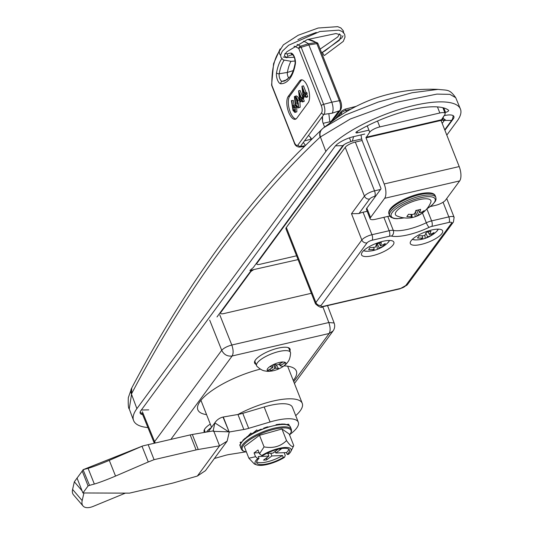 <?xml version="1.0" encoding="UTF-8"?>
<svg xmlns="http://www.w3.org/2000/svg" width="533" height="533" viewBox="0 0 533 533"><rect width="100%" height="100%" fill="white"/><g stroke="black" fill="none" stroke-linecap="round" stroke-linejoin="round"><path stroke-width="0.8" d="M421.163 244.42A17.362 5.31 158.5 0 0 442.623 230.836A17.362 5.31 158.5 0 0 431.777 229.976A17.362 5.31 158.5 0 0 410.317 243.561A17.362 5.31 158.5 0 0 421.163 244.42M372.4 255.733A17.362 5.31 158.5 0 0 393.86 242.149A17.362 5.31 158.5 0 0 383.007 241.289A17.362 5.31 158.5 0 0 361.547 254.874A17.362 5.31 158.5 0 0 372.4 255.733M407.465 284.575A4.237 3.624 -143.7 0 1 405.526 285.821L451.471 223.294A4.237 3.624 -143.7 0 0 453.41 222.048L407.465 284.575L399.963 288.826L323.058 306.662C321.819 308.187 319.3 307.261 315.516 303.883L285.961 228.857A8.468 2.592 -21.5 0 1 286.341 227.491L315.889 302.517L361.834 239.99L351.494 213.726L364.432 196.117A4.237 3.624 36.3 0 0 369.662 198.996L358.962 213.56A8.468 2.592 -21.5 0 1 363.06 212.221L367.17 211.268M344.105 144.636L257.026 263.149A5.29 1.619 158.5 0 0 256.793 264.002A5.29 1.619 158.5 0 0 260.097 264.261L296.575 255.8M349.468 137.854L350.694 140.965M443.343 120.038L443.796 121.198A5.29 1.619 158.5 0 0 443.636 119.992M442.19 123.389L443.796 121.198M345.224 147.348A8.468 2.592 -21.5 0 1 355.318 142.084L374.526 190.854A8.468 2.592 -21.5 0 0 364.432 196.117L345.224 147.348L286.341 227.491M362.154 140.499L355.318 142.084M358.962 213.56L351.494 213.726M460.405 108.972L455.715 97.672L449.885 94.354L436.893 94.101L395.752 102.449L350.301 119.006L320.1 137.141C249.904 202.96 187.09 288.453 131.651 393.614L129.252 408.911L133.556 420.45A74.107 22.652 -21.5 0 1 136.901 408.631L325.85 151.479A74.107 22.652 -21.5 0 1 398.671 109.685A74.107 22.652 -21.5 0 1 460.405 108.972A74.107 22.652 -21.5 0 1 457.154 121.024L446.807 135.109M147.921 427.559A74.107 22.652 -21.5 0 1 133.556 420.45M443.789 107.946L445.541 112.396L444.802 112.563M368.936 130.159L357.523 132.804A2.538 0.78 -21.5 0 1 355.931 132.684A2.538 0.78 -21.5 0 1 356.917 131.564A63.52 19.415 158.5 0 1 410.916 109.831A63.52 19.415 158.5 0 1 448.606 110.298A2.538 0.78 158.5 0 1 448.686 110.404A2.538 0.78 158.5 0 1 445.541 112.396M364.712 134.063L353.925 136.561A15.877 4.857 158.5 0 0 335.004 146.428L140.879 410.63A15.877 4.857 158.5 0 0 140.172 413.188A15.877 4.857 158.5 0 0 142.637 414.614M444.902 130.285L453.177 119.026A15.877 4.857 158.5 0 0 453.883 116.467A15.877 4.857 158.5 0 0 444.116 115.648M325.85 151.479L320.38 136.874A8.468 7.502 -132.9 0 1 322.165 129.066L323.671 127.74L345.65 114.862L378.13 102.089L412.102 92.749L438.039 89.377C447.92 90.563 449.346 88.864 455.715 97.672M136.901 408.631L131.424 394.034A8.468 6.922 -152.4 0 1 131.478 388.497L131.478 388.497A8.468 6.922 -152.4 0 1 131.611 388.257M220.615 312.025L220.789 312.465A5.29 1.619 158.5 0 0 223.86 313.577L311.345 293.29M253.222 270.004A5.29 1.619 158.5 0 0 250.557 271.95L220.789 312.465M295.715 415.64A46.578 14.238 158.5 0 0 302.258 403.348A46.578 14.238 158.5 0 0 273.149 401.043A46.578 14.238 158.5 0 0 237.938 414.481A16.936 5.177 158.5 0 0 242.768 413.335L248.684 428.339A16.936 5.177 -21.5 0 1 243.854 429.485L229.317 431.983M293.683 57.337A53.946 22.439 76.9 0 1 294.129 56.878M288.913 78.204A3.918 1.626 76.9 0 1 287.387 72.428A53.946 22.439 76.9 0 1 290.925 61.342M331.906 121.304L339.688 110.711A7.695 3.198 -103.1 0 0 339.354 100.697L331.739 102.196A8.468 3.524 76.9 0 1 332.106 113.216L323.977 114.355A2.119 1.812 -143.7 0 1 321.532 112.883A5.583 2.325 -103.1 0 0 321.292 105.614L298.82 48.563A2.119 1.766 -56.9 0 1 300.432 46.198A2.119 0.746 73 0 1 301.172 47.284L323.644 104.335L331.739 102.196L308.414 43.759A67.498 28.069 -103.1 0 0 303.39 41.241M297.114 44.392A66.725 27.749 76.9 0 1 300.432 46.198L308.414 43.759L316.142 42.56A2.119 1.766 -56.9 0 1 317.228 42.787A2.119 1.766 -56.9 0 1 317.861 43.633M302.158 98.272L302.478 97.832M301.112 98.518L299.313 93.955L300.026 99.991L301.112 98.518M302.311 98.578L302.611 98.172M298.567 90.803L301.431 98.072L301.851 97.506L302.278 98.585L301.858 99.151L302.811 101.576L302.491 102.016L301.531 99.598L299.812 101.936L298.567 90.803L300.072 90.457L302.937 97.726L303.25 97.299M302.024 97.939L302.937 97.726M299.812 101.936L301.312 101.583L301.964 100.697M302.278 98.585L303.777 98.239L303.357 98.805L304.316 101.23L302.491 102.016M301.858 99.151L303.357 98.805M302.811 101.576L304.316 101.23M293.65 106.627L293.277 106.9L293.337 110.031L294.949 111.037L294.922 107.879L293.277 106.9L294.083 106.713M293.337 110.031L294.842 109.678L295.209 110.398M294.602 111.29L294.949 111.037M294.776 106.553L294.842 109.678M291.871 100.797L292.584 106.34L293.363 105.401L295.222 107.38L295.355 112.137L294.902 112.47L292.997 110.431L291.398 100.564L293.37 100.444L293.989 105.254M291.398 100.564L293.37 100.444M293.363 105.401L294.862 105.054L296.721 107.033L296.854 111.79L294.902 112.47M295.222 107.38L296.721 107.033M295.355 112.137L296.854 111.79M296.022 98.025L297.128 102.942L298.52 105.787M295.055 97.419L295.622 103.295C296.441 105.754 297.321 106.833 298.273 106.513L298.34 103.655L297.434 100.824C296.608 98.398 295.715 97.332 294.769 97.626L295.429 97.472M294.336 96.566C295.529 95.993 296.674 97.266 297.76 100.391L298.687 107.606L298.253 107.926L300.186 107.26L298.687 107.606C297.501 108.152 296.368 106.86 295.302 103.742L294.336 96.566L296.281 95.893M295.835 96.22C297.034 95.647 298.174 96.919 299.266 100.037L299.739 101.33M297.76 100.391L299.266 100.037M299.932 101.91L300.186 107.26M304.51 93.888L302.711 89.331L303.43 95.36L304.51 93.888M305.296 94.514L305.709 93.948M301.971 86.173L304.836 93.448L305.256 92.875L305.675 93.955L305.256 94.521L306.215 96.946L305.889 97.392L304.936 94.967L303.217 97.306L301.905 86.266L303.47 85.826L306.162 92.669M305.256 92.875L306.755 92.529L307.175 93.608L306.761 94.174L307.714 96.6L307.388 97.046L307.255 96.706M305.675 93.955L307.175 93.608M305.256 94.521L306.761 94.174M306.215 96.946L307.714 96.6M303.217 97.306L304.716 96.959L305.369 96.067M305.889 97.392L307.388 97.046M301.905 79.83A12.279 5.11 -103.1 0 0 301.112 80.603L289.719 96.1A12.279 5.11 -103.1 0 0 289.319 109.272A12.279 5.11 -103.1 0 0 296.002 118.979M303.397 97.266L303.777 98.239M288.22 96.453A12.279 5.11 -103.1 0 0 288.08 110.504A12.279 5.11 -103.1 0 0 295.282 119.292A12.279 5.11 -103.1 0 0 296.794 118.206L308.181 102.709A12.279 5.11 -103.1 0 0 308.327 88.651A12.279 5.11 -103.1 0 0 301.118 79.863A12.279 5.11 -103.1 0 0 299.613 80.949L288.22 96.453L289.719 96.1M294.023 46.204A64.613 26.87 -103.1 0 1 298.82 48.563A2.119 0.646 -21.5 0 1 301.172 47.284L309.147 44.845L316.882 43.646A2.119 0.646 -21.5 0 1 318.041 43.786L340.514 100.837A2.119 0.646 -21.5 0 0 339.354 100.697L316.882 43.646A2.119 1.013 -98.8 0 0 316.142 42.56A66.725 27.749 -103.1 0 0 307.661 39.422M340.514 100.837C341.9 104.508 341.893 107.613 340.494 110.131A2.119 1.812 -143.7 0 1 339.688 110.711L332.106 113.216M305.436 145.223A8.468 3.524 76.9 0 1 303.444 142.304M321.292 105.614A2.119 0.646 -21.5 0 1 323.644 104.335A7.695 3.198 76.9 0 1 323.977 114.355L300.425 146.408L304.869 145.789M279.272 51.474A64.613 26.87 -103.1 0 0 271.85 85.267A2.119 0.886 179.1 0 1 271.61 84.86A2.119 2.119 0 0 0 271.757 85.606A2.119 0.646 -21.5 0 1 271.85 85.267L294.323 142.311A5.583 2.325 -103.1 0 0 297.98 144.936L321.532 112.883M322.092 116.927L322.538 120.851A4.237 1.759 -103.1 0 0 323.151 123.323L324.59 126.981M311.525 139.226L311.505 139.18A4.237 1.759 -103.1 0 0 310.426 137.341L308.547 135.362M328.841 113.676L329.481 119.245A4.237 1.759 -103.1 0 0 330.094 121.717L330.38 122.437L338.781 111.011M322.465 120.218A8.468 3.524 -103.1 0 0 322.418 116.48M323.151 123.323L330.094 121.717M322.858 52.121A1.905 0.393 63.4 0 0 322.705 52.087A1.905 0.393 63.4 0 0 323.078 53.693A1.905 0.393 63.4 0 0 324.257 55.465A1.905 0.393 63.4 0 0 324.41 55.499L343.259 41.401L345.031 37.063L344.671 34.265L342.313 31.54L338.815 30.154L319.867 31.514L288.626 45.238L282.317 51.215L280.691 54.912L280.931 57.317L283.223 59.916L291.165 61.335L295.175 60.995M288.033 57.424L287.347 53.926L284.889 53.527M373.66 247.352L374.173 249.297A30.488 9.634 80.2 0 1 372.574 250.59A26.73 22.559 130.1 0 0 375.012 250.07A26.73 22.559 130.1 0 0 377.424 249.311L376.571 243.867M363.666 250.59A14.131 4.324 158.5 0 0 366.784 251.236A30.488 30.488 0 0 0 387.551 243.061A14.131 4.324 158.5 0 0 389.03 241.302A14.131 4.324 158.5 0 0 389.39 240.456M382.627 244.894L383.987 245.646A26.73 12.279 -153.6 0 0 385.226 243.521A30.488 26.157 -157.1 0 1 380.469 245.78A30.488 11.253 70.2 0 0 381.328 242.608A26.73 11 174.8 0 1 378.956 243.295A26.73 11 174.8 0 1 376.478 243.887A30.488 9.634 80.2 0 1 375.452 247.099A30.488 26.157 -157.1 0 1 369.915 247.552A26.73 0.72 117.2 0 1 368.676 249.677A30.488 27.783 -140.7 0 0 374.173 249.297M383.987 245.646A30.488 27.783 -140.7 0 1 379.19 247.972A30.488 11.253 70.2 0 1 377.424 249.311M366.784 251.236L363.466 250.783M379.19 247.972L377.257 243.714M380.469 245.78L379.103 243.255M288.793 449.166A17.576 5.37 158.5 0 1 286.461 452.564L287.194 454.436L288.453 454.382A19.341 5.91 158.5 0 0 290.838 451.484A19.341 5.91 158.5 0 0 282.557 447.72A19.341 5.91 158.5 0 0 261.696 455.542L259.504 453.776L258.012 449.979L254.061 452.923L255.56 456.714L257.745 458.487A19.341 5.91 158.5 0 0 256.753 464.909A19.341 5.91 158.5 0 0 261.077 465.389A19.341 5.91 158.5 0 0 284.509 457.321L285.255 455.429L284.162 452.664M255.56 456.714L248.871 458.213L244.301 446.614L259.504 435.294L281.95 428.992L289.199 434.002L293.77 445.601C292.864 447.733 290.445 446.061 286.521 440.591L281.95 428.992M276.347 424.681A26.044 7.962 -21.5 0 0 276.034 424.734A0.846 0.446 79.9 0 1 276.181 424.654A0.846 0.446 79.9 0 1 276.687 425.114A26.89 8.222 158.5 0 0 270.464 426.553L265.254 427.633A26.044 7.962 -21.5 0 0 263.655 428.212L263.902 428.705L258.931 430.138A26.044 7.962 -21.5 0 0 257.399 430.837L257.446 431.41L254.981 431.97L253.035 433.049A26.044 7.962 -21.5 0 0 251.669 433.822A0.846 0.36 59.8 0 0 251.543 433.842A0.846 0.36 59.8 0 0 251.529 434.495L249.631 435.001L247.958 436.181M243.295 440.065A0.846 0.673 43.6 0 0 242.875 440.938A26.89 8.222 158.5 0 0 240.396 446.781L241.336 449.152A26.89 8.222 -21.5 0 1 254.654 435.648A26.89 8.222 -21.5 0 1 283.07 426.853A26.89 8.222 -21.5 0 1 291.371 429.445L290.438 427.073A26.89 8.222 158.5 0 0 289.326 425.734A26.89 8.222 158.5 0 0 286.448 424.688L284.982 424.108L281.571 424.021A0.846 0.606 87.5 0 1 282.137 424.481L279.898 424.141L277.44 424.508M287.194 454.436A17.576 5.37 158.5 0 0 289.452 449.992A17.576 5.37 158.5 0 0 284.029 448.3A17.576 5.37 158.5 0 0 262.956 455.488L261.696 455.542M267.832 453.37L268.905 456.095L263.509 460.112L266.48 459.979L271.87 455.962L270.804 453.243M275.188 451.411L275.821 453.023L281.217 449.006L278.246 449.132L272.849 453.15L266.667 453.423M286.521 440.591C280.591 446.454 273.109 448.559 264.068 446.894L259.504 435.294M246.859 436.967A0.846 0.533 53.3 0 0 246.559 437.746L245.34 438.059L242.975 440.225M248.151 435.967L250.936 432.996L251.529 434.495A26.89 8.222 158.5 0 0 246.559 437.746A26.89 8.222 158.5 0 0 242.875 440.938M253.228 432.889L256.853 429.911L257.446 431.41A26.89 8.222 158.5 0 0 251.529 434.495M281.571 424.021A0.846 0.606 87.5 0 0 281.311 424.121A26.044 7.962 -21.5 0 1 281.844 424.101M289.739 425.98L290.185 426.567M288.48 425.274A0.846 0.793 124.7 0 1 288.986 425.347M290.438 427.073L289.053 425.394A0.846 0.793 124.7 0 1 289.326 425.734L286.321 424.508L288.733 424.235L289.326 425.734M248.871 458.213L254.368 464.016L256.753 464.909M257.745 458.487L259.005 458.427A17.576 5.37 158.5 0 0 256.753 462.871A17.576 5.37 158.5 0 0 266.786 463.95A17.576 5.37 158.5 0 0 283.25 457.374L284.509 457.321M268.905 456.095L258.265 456.554L259.005 458.427M256.673 461.825A17.576 5.37 158.5 0 0 282.51 455.502L283.25 457.374M274.342 452.037L275.414 451.991M271.87 455.962L282.51 455.502M290.838 451.484L293.77 445.601M264.068 446.894L259.504 453.776M286.461 452.564L275.821 453.023M254.061 452.923L259.085 452.704M266.88 457.6L266.48 459.979M241.309 442.863L241.209 442.89A0.846 0.766 26 0 0 240.729 443.862L240.136 442.357L242.102 441.81M240.243 445.375L239.67 444.808L240.23 446.061M256.02 364.332A19.055 5.823 -21.5 0 1 254.854 360.934A19.055 5.823 -21.5 0 1 278.153 348.136A19.055 5.823 -21.5 0 1 288.44 347.709A19.055 5.823 -21.5 0 1 289.905 350.987M284.002 365.885A52.934 16.183 -21.5 0 1 296.341 371.008A52.934 16.183 -21.5 0 1 293.25 380.489M206.571 414.634A52.934 16.183 -21.5 0 1 197.843 409.81A52.934 16.183 -21.5 0 1 260.284 369.122M204.559 432.383A19.055 5.823 -21.5 0 1 204.379 429.631A19.055 5.823 -21.5 0 1 210.295 424.088M322.811 306.715L328.821 322.532L334.118 322.978L327.529 305.629M142.398 411.743L154.597 441.63L154.23 443.03A8.468 8.468 0 0 0 154.323 443.236M155.303 443.01L154.597 441.63L221.715 350.288C223.747 348.082 227.111 346.33 231.808 345.024L328.821 322.532C330.433 327.275 330.547 330.926 329.161 333.491L333.032 331L294.443 383.513M293.73 381.708L329.161 333.491L232.148 355.984C233.534 353.426 233.421 349.775 231.808 345.024L219.789 314.89M206.544 432.043A18.209 5.563 -21.5 0 1 211.421 427.493M205.245 432.263L204.619 430.677A18.209 5.563 -21.5 0 1 204.665 429.132M377.511 121.038L379.822 126.907A8.468 2.592 158.5 0 0 369.729 132.171L365.998 137.834L441.024 120.431L459.199 166.569A11.013 4.577 76.9 0 1 459.673 180.907L445.568 200.102A8.468 2.592 158.5 0 1 435.481 205.365L430.351 206.557M365.998 137.834L384.173 183.972A11.013 4.577 76.9 0 1 384.646 198.303L370.542 217.504A8.468 2.592 158.5 0 0 370.162 218.87A8.468 2.592 158.5 0 0 375.452 219.29L389.023 216.138A27.523 8.415 158.5 0 0 389.969 216.365M370.162 218.87L366.471 209.489A8.468 2.592 -21.5 0 1 366.844 208.123L370.542 217.504M361.074 134.902A11.013 4.577 -103.1 0 0 362.76 142.231L380.935 188.376L380.955 188.929L366.844 208.123M436.607 120.898A11.013 4.577 -103.1 0 0 436.727 121.431M442.89 107.706L445.135 113.409A8.468 2.592 158.5 0 1 444.755 114.768L441.024 120.431M445.135 113.409A8.468 2.592 158.5 0 0 439.845 112.989L437.446 106.906M379.822 126.907L439.845 112.989M365.978 137.281L441.004 119.878M416.613 210.315L418.698 215.032A25.664 22.579 44.8 0 0 422.529 212.9A23.352 11.913 -153.8 0 0 423.495 211.848A23.352 11.913 -153.8 0 0 424.181 210.648A25.664 21.213 -150.9 0 1 420.417 212.687L419.684 212.42A25.664 11.32 -108.3 0 0 420.61 209.356A23.352 9.094 178.1 0 1 415.82 210.468A25.664 9.947 82.1 0 1 414.694 213.58L413.188 214.366A25.664 21.213 -150.9 0 1 408.491 214.286A23.352 1.819 118.9 0 1 407.598 215.539A23.352 1.819 118.9 0 1 406.832 216.538A25.664 22.579 44.8 0 0 411.469 216.704L410.876 214.433M415.86 216.531A25.671 25.671 0 0 0 430.744 202.507A19.055 5.823 158.5 0 0 417.632 200.028A19.055 5.823 158.5 0 0 396.272 211.541A19.055 5.823 158.5 0 0 396.805 215.878A25.671 25.671 0 0 0 412.116 217.571A23.352 19.188 125.7 0 0 415.2 216.724A25.664 11.32 -108.3 0 0 415.86 216.531A25.664 11.32 -108.3 0 0 417.192 215.818L415.407 211.788M418.338 209.949L419.664 212.7L418.185 209.982M415.2 216.724L414.867 213.2M411.649 214.433L412.202 216.971A25.664 9.947 82.1 0 1 410.403 217.837A23.352 19.188 125.7 0 0 412.116 217.571M412.202 216.971L411.469 216.704M418.698 215.032L417.192 215.818M422.529 212.9L421.416 212.241M418.465 210.488L417.772 210.075M335.484 145.842L342.852 145.662L253.255 267.599L249.877 270.458L298.074 259.598M275.934 364.685L278.772 368.903L281.591 367.477C287.287 363.673 286.567 363.353 287.747 362.12C287.66 361.88 290.059 360.535 290.578 352.979A18.209 5.563 -21.5 0 0 290.452 352.393L288.979 348.642A18.209 5.563 -21.5 0 0 287.887 347.536M281.091 367.763L283.083 366.531L280.245 365.798L280.538 365.318L280.245 365.798M274.635 364.352L275.934 368.17L278.766 368.903A9.954 3.045 -21.5 0 1 273.336 370.728C266.58 371.827 266.886 371.108 265.181 371.008C265.081 370.775 262.416 371.421 256.886 366.251A18.209 5.563 -21.5 0 1 256.573 365.738A18.209 5.563 -21.5 0 1 265.061 356.877A18.209 5.563 -21.5 0 1 290.452 352.393M274.169 364.232A9.954 3.045 -21.5 0 1 283.05 361.954L278.079 364.685L277 364.965L274.155 364.219L271.85 365.371L269.851 366.591L272.696 367.337L272.143 365.212M283.05 361.954L285.521 362.567A9.954 3.045 -21.5 0 1 283.076 366.531M284.962 362.24L284.389 362.067M256.573 365.738L255.094 361.987A18.209 5.563 -21.5 0 1 255.134 360.435M279.712 363.786L280.538 365.318L285.508 362.587M275.934 368.17L274.855 368.45L273.522 364.525M273.336 370.728A9.954 3.045 -21.5 0 1 269.885 371.181L274.855 368.45M270.471 368.876L269.885 371.181M272.396 367.817L267.413 370.555L269.865 371.188M267.433 370.548A9.954 3.045 -21.5 0 1 269.858 366.604M422.176 235.766L422.729 237.918A30.488 12.945 83.1 0 1 420.49 239.364A26.73 21.606 123.7 0 0 422.822 238.991A26.73 21.606 123.7 0 0 425.147 238.371L424.941 235.06M412.435 239.277A14.131 4.324 158.5 0 0 415.553 239.93A30.488 30.488 0 0 0 436.32 231.748A14.131 4.324 158.5 0 0 437.287 230.729A14.131 4.324 158.5 0 0 438.159 229.143M430.857 234.047L432.15 234.846A26.73 14.338 -154 0 0 433.989 232.581A30.488 24.625 -148 0 1 429.445 234.54A30.488 14.571 72.5 0 0 430.944 231.209A26.73 10.054 179.8 0 1 428.685 231.755A26.73 10.054 179.8 0 1 426.293 232.208A30.488 12.945 83.1 0 1 424.634 235.573A30.488 24.625 -148 0 1 419.291 235.733A26.73 2.785 119.8 0 1 417.452 237.998A30.488 26.25 -132.8 0 0 422.729 237.918M432.15 234.846A30.488 26.25 -132.8 0 1 427.546 236.885A30.488 14.571 72.5 0 1 425.147 238.371M427.546 236.885L425.914 233.134M427.526 231.988L428.319 232.481M429.445 234.54L427.999 231.895M290.332 434.135A35.991 11.006 158.5 0 0 296.714 428.032A35.991 11.006 158.5 0 0 298.313 422.236A35.991 11.006 158.5 0 0 270.078 421.983L248.684 428.339M298.313 422.236L292.404 407.225A35.991 11.006 158.5 0 0 264.168 406.972L242.768 413.335M115.541 476.069A16.936 0.946 158.3 0 1 94.348 484.051L89.531 485.356L83.048 469.706L142.904 445.888L109.278 460.359L115.541 476.069L148.281 461.971L142.018 446.268L83.268 469.646L74.34 481.792L72.595 489.421L82.175 500.614A16.936 8.355 139.4 0 0 83.035 505.977A16.936 8.355 139.4 0 0 93.295 506.35L125.388 493.132L129.492 493.132L171.519 483.384A16.936 5.177 158.5 0 0 173.751 482.805L197.357 476.049L205.438 470.679L227.151 441.124L219.563 445.828L198.236 449.492A16.936 5.177 158.5 0 0 196.111 449.919L154.077 459.666L148.281 461.971M94.348 484.051L88.085 468.34A16.936 0.946 -21.7 0 0 109.278 460.359M88.085 468.34L83.268 469.646M125.388 493.132L82.915 492.972L88.085 485.936L89.551 485.356L88.085 485.936L82.175 470.932M196.111 449.919L190.201 434.915L148.167 444.662L154.077 459.666L148.214 462.004M190.201 434.915A16.936 5.177 -21.5 0 1 192.32 434.488L198.236 449.492M197.357 476.049L219.563 445.828L213.653 430.824L192.32 434.488M213.64 431.344L213.653 430.824M214.399 458.487L224.713 455.535A16.936 5.177 -21.5 0 1 229.49 454.456L245.513 451.917M243.854 429.485L237.945 414.481L222.994 417.059L229.183 431.996L223.267 416.999M228.724 431.837L229.297 431.857L227.151 441.124M222.994 417.059A17.149 14.691 36.3 0 0 215.439 422.029A17.149 14.691 36.3 0 0 214.859 422.896L213.2 430.757M214.859 422.896L229.083 432.07M229.297 431.857L213.273 431.337M82.055 490.806L74.34 481.792M129.492 493.132L82.915 492.972L76.999 477.968M83.035 505.977L73.454 494.784A16.936 8.355 -40.6 0 1 72.595 489.421M83.928 492.985L82.175 500.614M148.167 444.662L142.904 445.888M315.516 303.883A8.468 2.592 -21.5 0 1 315.889 302.517A4.237 3.624 36.3 0 0 321.119 305.396A4.237 1.293 158.5 0 0 323.578 306.288L400.483 288.453A4.237 1.293 158.5 0 0 405.526 285.821M256.853 262.709L257.026 263.149M375.645 196.151L374.706 196.364A4.237 1.293 158.5 0 0 369.662 198.996M380.569 189.455L374.526 190.854A4.237 1.759 76.9 0 1 374.706 196.364M426.886 208.923L431.603 220.889L448.833 216.891L443.056 202.234M451.471 223.294A4.237 1.293 158.5 0 0 449.013 222.401A4.237 1.759 -103.1 0 0 448.833 216.891A8.468 2.592 -21.5 0 1 454.123 217.311L446.727 198.529M387.784 216.425L393.301 230.416A29.641 9.061 158.5 0 0 426.307 222.761L422.462 212.993M429.138 227.338A4.237 0.913 -115.6 0 1 426.307 222.761A8.468 2.592 -21.5 0 1 431.603 220.889A4.237 1.759 -103.1 0 1 431.783 226.398A4.237 1.293 158.5 0 0 429.138 227.338A33.879 10.354 -21.5 0 1 391.415 236.086A4.237 1.293 158.5 0 0 389.343 236.239L372.114 240.236A4.237 1.293 158.5 0 0 367.064 242.868L321.119 305.396M363.06 212.221L371.927 234.727L389.157 230.729L383.88 217.331M389.343 236.239A4.237 1.759 -103.1 0 0 389.157 230.729A8.468 2.592 -21.5 0 1 393.301 230.416A4.237 3.651 -78.4 0 1 391.415 236.086M367.064 242.868A4.237 3.624 36.3 0 1 361.834 239.99A8.468 2.592 -21.5 0 1 371.927 234.727A4.237 1.759 -103.1 0 1 372.114 240.236M399.963 288.826A4.237 1.759 -103.1 0 0 400.483 288.453M323.058 306.662A4.237 1.759 -103.1 0 0 323.578 306.288M449.013 222.401L431.783 226.398M452.843 118.179L453.177 119.026M357.01 131.504L357.523 132.804M320.1 137.141C319.18 133.843 319.873 131.158 322.185 129.066M131.651 393.614L131.711 388.057C160.047 334.258 190.434 285.415 222.881 241.536C246.739 209.282 271.623 179.848 297.534 153.224L322.012 129.213M250.557 271.95L250.383 271.51M293.223 70.629L287.387 72.428L279.192 73.761A2.119 1.379 -170 0 1 276.54 72.821A56.831 23.639 76.9 0 1 281.75 58.697M284.076 60.342A54.726 22.759 -103.1 0 0 279.192 73.761A4.69 1.952 -103.1 0 0 279.838 78.671A4.69 1.952 -103.1 0 0 282.164 81.309A54.726 22.759 -103.1 0 0 285.022 80.816L290.065 76.812C292.351 73.727 294.036 69.21 295.122 63.26C295.142 59.243 294.329 56.411 292.684 54.752L292.051 54.866A54.726 22.759 -103.1 0 0 288.786 55.918M287.287 53.92A56.831 23.639 76.9 0 1 291.018 53.113A6.796 2.825 76.9 0 1 294.389 56.938A6.796 2.825 76.9 0 1 295.335 64.06A56.831 23.639 76.9 0 1 289.899 78.504A56.831 23.639 76.9 0 1 280.851 83.774A6.796 2.825 76.9 0 1 277.486 79.95A6.796 2.825 76.9 0 1 276.54 72.821M295.335 64.06A2.119 1.379 -170 0 1 295.122 63.26M295.622 103.295L297.128 102.942M301.112 80.603L299.613 80.949M311.452 139.046A2.119 0.646 -21.5 0 1 311.099 139.153A7.695 3.198 -103.1 0 0 311.239 139.499M310.359 137.274L311.099 139.153L304.47 140.905M297.98 144.936A2.119 1.812 -143.7 0 0 300.425 146.408A7.695 3.198 76.9 0 1 299.353 147.115L304.19 146.468M271.757 85.606L294.229 142.657A2.119 0.646 -21.5 0 1 294.323 142.311M280.851 83.774A2.119 1.919 -91.2 0 1 282.164 81.309L287.4 79.557M292.051 54.866A54.726 22.759 -103.1 0 1 292.75 54.799A2.119 1.919 -91.2 0 1 291.018 53.113M341.893 114.475L341.273 112.896L338.009 117.007M350.934 109.118A239.257 73.141 158.5 0 0 345.95 110.404L346.45 111.677M345.95 110.404A4.237 1.293 158.5 0 0 341.273 112.896A2.119 1.786 38.4 0 1 341.466 111.177L344.924 109.198A2.119 0.726 -104.8 0 1 345.95 110.404M289.586 434.995A26.19 8.008 158.5 0 0 282.923 427.912A26.19 8.008 158.5 0 0 250.383 439.359A26.19 8.008 158.5 0 0 246.426 451.997M286.448 424.688A26.89 8.222 158.5 0 0 282.137 424.481A26.89 8.222 158.5 0 0 276.687 425.114M270.464 426.553A26.89 8.222 158.5 0 0 263.902 428.705A26.89 8.222 158.5 0 0 257.446 431.41M170.853 439.405L232.148 355.984C227.451 356.604 223.973 354.698 221.715 350.288L209.696 320.153M384.173 183.972L459.199 166.569M384.646 198.303L459.673 180.907M369.729 132.171L367.244 125.868M426.846 208.856A23.605 7.215 158.5 0 0 434.968 198.662A23.605 7.215 158.5 0 0 420.37 197.803A23.605 7.215 158.5 0 0 392.608 212.001A23.605 7.215 158.5 0 0 403.987 217.857M389.563 215.618A24.878 7.602 -21.5 0 1 420.317 196.151A24.878 7.602 -21.5 0 1 435.861 197.377L435.268 195.877A24.878 7.602 158.5 0 0 419.724 194.652A24.878 7.602 158.5 0 0 388.977 214.113L390.776 217.197L394.04 218.49L396.998 218.723L404.241 217.89M443.649 116.274L442.43 120.225L441.064 120.545M361.727 138.946L352.4 141.105L353.566 136.648M141.325 410.024L148.727 409.864M444.729 129.845L451.644 120.431L444.056 120.411M280.158 365.638L279.285 364.019M270.078 421.983L264.168 406.972M256.793 264.002L256.48 263.215M453.41 222.048L454.123 217.311M323.671 127.74L337.695 117.22C348.342 110.005 359.648 104.102 371.614 99.511C392.401 91.869 414.541 88.491 438.033 89.377M129.252 408.911C128.38 408.491 128.067 404.734 128.32 397.625L131.711 388.051M211.561 427.306L200.941 400.33M302.258 403.348L287.62 366.184M340.494 110.131L332.732 120.698M318.041 43.786A2.119 2.119 0 0 0 317.228 42.787L307.728 39.395M280.138 48.883L273.582 63.627L271.61 84.86M294.229 142.657C294.969 145.322 296.674 146.808 299.353 147.115M321.539 52.654L324.83 50.995L341.88 37.796L343.012 35.751M343.672 32.686L343.312 30.807L340.88 27.963L337.656 26.65L318.168 28.022L298.167 35.265L283.349 44.872L279.285 51.341L279.565 53.86L280.638 55.452M283.223 56.998L287.087 57.724M322.705 52.087L339.281 40.361L341.147 35.711L340.174 34.698L335.91 33.552L307.334 39.555L286.807 51.774L284.762 54.533L284.482 55.925L285.681 56.884L288.893 57.497L294.289 57.271M320.14 49.096L337.775 36.917L339.661 33.859M316.282 32.453L302.451 37.47L297.874 39.675M356.171 106.347L344.924 109.198M335.437 118.772L341.466 111.177M387.551 243.061L389.67 240.463M241.336 449.152L242.602 450.745L246.453 452.077M249.631 435.001L246.652 437.04M254.981 431.97L251.543 433.842M261.077 429.178L257.339 430.817M267.539 426.826L263.655 428.166M279.898 424.141L276.181 424.654M289.619 435.075L291.531 431.47L291.371 429.445M142.025 413.115L154.23 443.03M333.032 331A8.468 8.468 0 0 0 334.124 322.978M388.977 214.113C386.465 207.33 404.061 197.596 419.051 193.939C432.363 191.214 434.721 194.172 435.268 195.877M426.68 209.056L432.563 204.699L435.468 201.101L436.054 199.369L435.861 197.377M251.136 270.484L216.991 316.962M342.852 145.662L342.846 145.669C344.551 143.99 347.736 142.464 352.4 141.105M453.203 115.668L452.65 118.679L451.644 120.431M442.43 120.225L445.368 119.872L443.549 118.619M140.119 412.142L142.324 413.848M279.239 364.046L280.151 365.738M272.216 365.178L272.796 367.41M436.32 231.748L438.432 229.15M415.553 239.93L412.236 239.47M215.439 422.029L208.303 431.743"/></g></svg>
